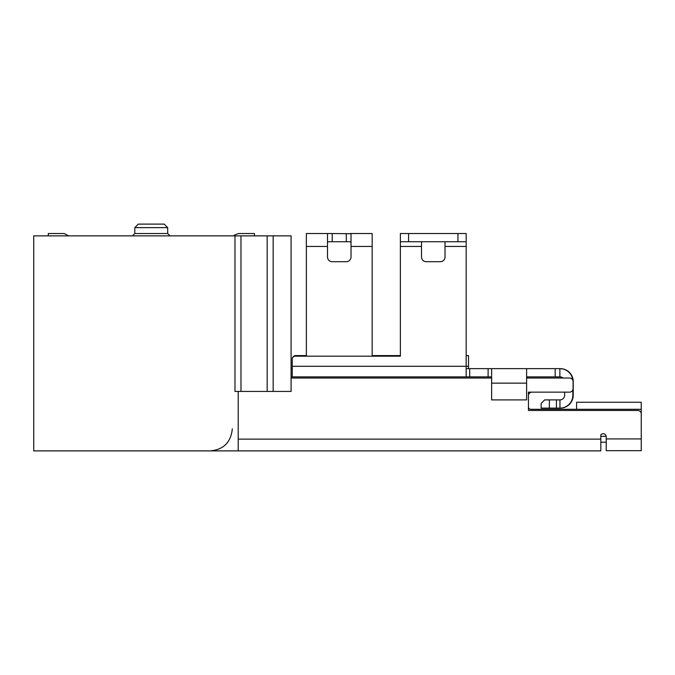 <?xml version="1.0" encoding="UTF-8"?>
<svg xmlns="http://www.w3.org/2000/svg" width="675" height="675" viewBox="0 0 675 675"><rect width="100%" height="100%" fill="white"/><g stroke="black" fill="none" stroke-linecap="round" stroke-linejoin="round"><path stroke-width="1.01" d="M273.156 235.862L273.156 391.433L291.085 391.433L291.085 235.862L33.75 235.862L33.75 450.892L238.207 450.892L238.207 391.433M140.678 227.635L159.73 227.635M138.333 224.108L164.177 224.108L167.704 227.635L134.806 227.635L138.333 224.108M254.424 235.862L254.424 233.508L239.093 233.508A2.354 2.354 0 0 0 238.292 233.651L234.816 234.917A2.354 2.354 0 0 0 233.643 235.862M238.207 439.138L600.826 439.138L600.826 450.892L238.207 450.892M64.817 233.795L68.58 235.862L64.817 233.795A2.354 2.354 0 0 0 63.695 233.508L48.322 233.508L48.322 235.862L48.322 233.508M606.234 438.936L641.25 438.936L641.25 450.681L606.234 450.681L606.234 436.792A3.054 3.054 0 0 0 600.826 434.843L600.826 439.138M641.25 422.93L641.25 409.295L641.25 422.93M530.795 409.295A2.354 2.354 0 0 1 528.449 406.949A2.354 2.354 0 0 0 530.795 409.295L641.25 409.295L641.25 402.249L576.602 402.249L576.602 409.295M641.25 438.936L641.25 413.994A3.527 3.527 0 0 0 637.723 410.468L528.449 410.468L528.449 392.141L569.573 392.141A3.527 3.527 0 0 0 573.1 388.614L573.1 381.561A3.527 3.527 0 0 0 569.573 378.042L526.618 378.042M641.25 409.295L641.25 413.994M560.174 378.042L563.051 378.042A4.7 4.7 0 0 0 559.946 376.861L526.618 376.861M572.864 389.863L572.864 395.196A12.926 12.926 0 0 1 559.946 408.122L556.419 408.122L556.419 399.895L559.946 399.895A4.7 4.7 0 0 0 564.646 395.196L564.646 392.141L551.947 392.141M531.967 392.141A3.527 3.527 0 0 0 528.449 395.668M491.628 378.042L291.085 378.042M530.795 392.141A2.354 2.354 0 0 0 528.449 394.487M600.826 436.32L606.201 436.328M600.826 442.201L606.234 442.201M234.984 235.862L234.984 391.433L273.156 391.433M291.085 368.643L292.258 368.643M466.172 368.643L559.946 368.643A12.926 12.926 0 0 1 572.788 380.118M541.502 408.122L560.301 408.122A12.926 12.926 0 0 0 573.227 395.196L573.227 381.561A12.926 12.926 0 0 0 560.301 368.643L559.87 368.643L559.87 376.861M408.594 233.508L408.594 241.734L400.368 241.734L400.368 233.508L466.172 233.508L466.172 376.861L292.258 376.861L292.258 359.108A3.527 3.527 0 0 1 295.785 355.59L306.357 355.59L306.357 233.508L328.143 233.508L327.51 233.727L327.51 257.006A4.7 4.7 0 0 0 332.21 261.706L346.309 261.706A4.7 4.7 0 0 0 351.017 257.006L351.017 233.727L328.143 233.508M408.594 241.734L466.172 241.734M466.172 355.59L468.517 355.59L468.517 366.289L292.258 366.289L292.258 359.176A2.995 2.995 0 0 1 295.262 356.181L400.368 356.181L400.368 241.734M422.145 241.734L421.512 242.367L421.512 257.006A4.7 4.7 0 0 0 426.22 261.706L440.319 261.706A4.7 4.7 0 0 0 445.019 257.006L445.019 242.367L444.386 241.734M466.172 376.861L491.628 376.861M291.085 376.861L292.258 376.861M491.628 368.643L491.628 399.904L526.618 399.904L526.618 383.138L491.628 383.138M526.618 368.643L526.618 383.138M556.419 408.122L549.366 408.122L549.366 399.895L556.419 399.895M549.366 399.895L544.666 399.895L541.139 403.422L541.139 408.122L549.366 408.122M563.701 369.09L560.301 368.643M527.268 376.861L527.268 378.042M468.517 366.289L468.517 368.643M350.384 233.508L372.161 233.508L372.161 355.59L400.368 355.59M351.017 242.367L350.384 241.734L328.143 241.734L327.51 242.367M238.292 233.651L234.816 234.917M254.424 233.508L239.093 233.508M134.806 227.635L134.806 233.508L167.704 233.508L167.704 227.635M240.975 235.862L240.975 391.433M267.165 235.862L267.165 391.433M400.368 246.434L421.512 246.434M445.019 246.434L466.172 246.434M457.945 233.508L457.945 241.734M469.69 368.643L469.69 376.861M488.101 368.643L488.101 376.861M555.171 368.643L555.171 376.861M559.946 408.122L559.946 399.895M327.51 246.434L306.357 246.434M372.161 246.434L351.017 246.434M346.309 233.508L346.309 241.734M332.21 233.508L332.21 241.734M134.806 233.508L132.452 235.862M167.704 233.508L170.058 235.862M210.246 450.892C223.535 449.702 230.901 442.344 232.335 428.802"/></g></svg>
